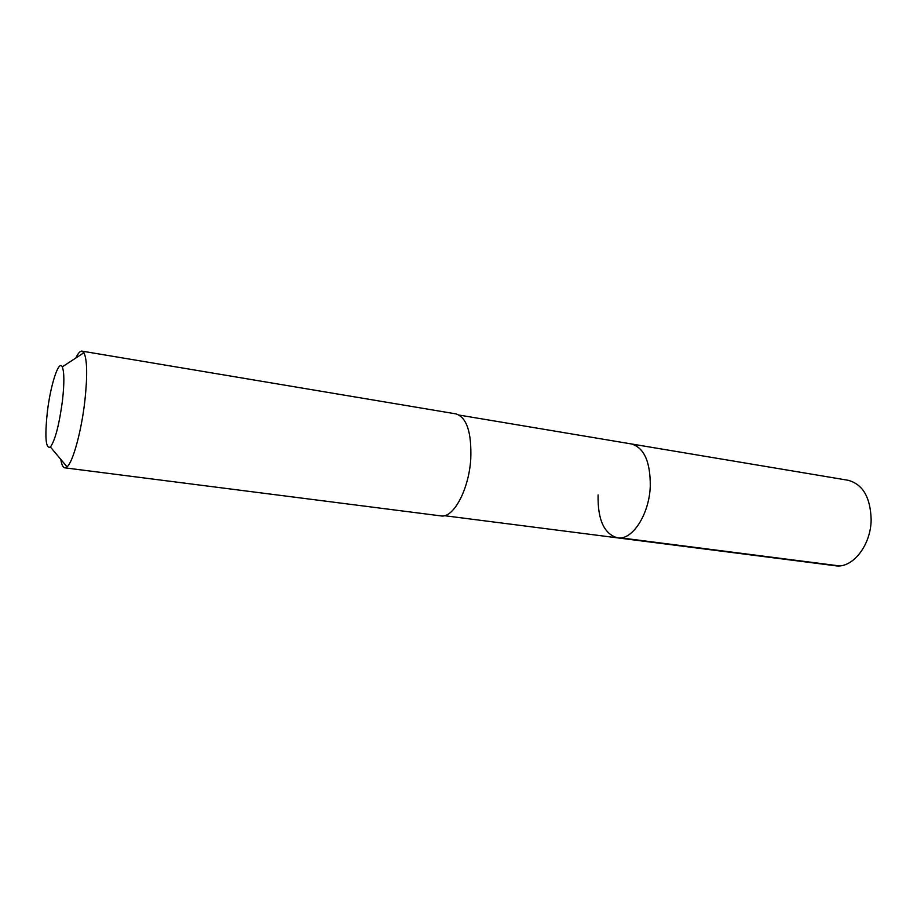 <?xml version="1.0" encoding="UTF-8"?>
<svg xmlns="http://www.w3.org/2000/svg" width="917" height="917" viewBox="0 0 917 917"><rect width="100%" height="100%" fill="white"/><g stroke="black" fill="none" stroke-linecap="round" stroke-linejoin="round"><path stroke-width="1.38" d="M444.378 515.686L835.398 565.755C852.34 568.758 870.955 545.512 871.15 519.71C870.497 497.346 862.794 484.199 848.03 480.256L631.366 443.943C644.135 447.691 650.44 461.813 650.279 486.297C649.247 514.609 632.145 540.663 617.496 537.855C604.085 533.946 597.609 519.641 598.09 494.928M617.496 537.855C632.145 540.663 649.247 514.609 650.279 486.297C650.44 461.813 644.135 447.691 631.366 443.943L459.245 415.092M64.763 467.819L440.882 515.893C453.319 518.518 468.919 489.758 470.765 459.016C471.716 432.492 466.776 417.441 455.955 413.888L82.003 351.131L83.917 352.736C87.218 359.613 87.539 375.58 84.891 400.626C81.475 431.082 72.982 462.076 67.056 466.833L64.763 467.819C62.952 467.498 61.634 464.701 60.82 459.406M75.802 358.031C78.105 353.205 80.18 350.902 82.003 351.131M62.482 400.523C59.215 424.766 55.192 440.263 50.412 447.015C45.747 449.158 44.704 437.673 47.283 412.57C50.378 385.415 58.768 359.143 62.253 366.892C64.316 371.878 64.396 383.088 62.482 400.523M839.238 565.881L620.832 537.878M50.412 447.015L67.056 466.833M62.253 366.892L83.917 352.736"/></g></svg>
